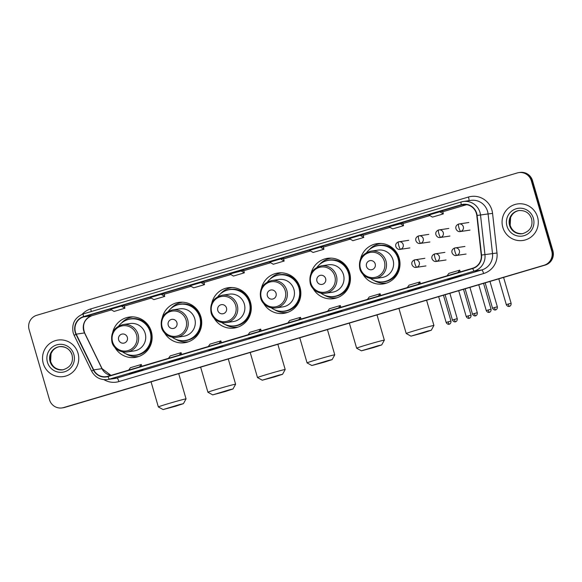 <?xml version="1.0" encoding="UTF-8"?>
<svg xmlns="http://www.w3.org/2000/svg" width="582" height="582" viewBox="0 0 582 582"><rect width="100%" height="100%" fill="white"/><g stroke="black" fill="none" stroke-linecap="round" stroke-linejoin="round"><path stroke-width="0.87" d="M362.826 274.129A20.385 19.992 -98.4 0 0 383.007 283.972A20.385 19.992 -98.4 0 0 399.194 258.132A20.385 19.992 -98.4 0 0 377.02 243.654A20.385 19.992 -98.4 0 0 360.564 258.932M383.647 283.238A20.385 19.992 -98.4 0 0 385.786 283.354M313.254 288.817A20.385 19.992 -98.4 0 0 333.435 298.661A20.385 19.992 -98.4 0 0 349.622 272.812A20.385 19.992 -98.4 0 0 327.448 258.335A20.385 19.992 -98.4 0 0 310.992 273.62M334.075 297.926A20.385 19.992 -98.4 0 0 336.214 298.035M263.675 303.498A20.385 19.992 -98.4 0 0 283.863 313.342A20.385 19.992 -98.4 0 0 300.043 287.501A20.385 19.992 -98.4 0 0 277.876 273.016A20.385 19.992 -98.4 0 0 261.42 288.301M284.503 312.607A20.385 19.992 -98.4 0 0 286.642 312.723M214.103 318.187A20.385 19.992 -98.4 0 0 234.291 328.022A20.385 19.992 -98.4 0 0 250.471 302.182A20.385 19.992 -98.4 0 0 228.304 287.704A20.385 19.992 -98.4 0 0 211.848 302.989M234.932 327.295A20.385 19.992 -98.4 0 0 237.07 327.404M164.531 332.868A20.385 19.992 -98.4 0 0 184.72 342.711A20.385 19.992 -98.4 0 0 200.899 316.87A20.385 19.992 -98.4 0 0 178.725 302.385A20.385 19.992 -98.4 0 0 162.276 317.67M185.36 341.976A20.385 19.992 -98.4 0 0 187.499 342.085M114.96 347.556A20.385 19.992 -98.4 0 0 135.148 357.392A20.385 19.992 -98.4 0 0 151.327 331.551A20.385 19.992 -98.4 0 0 129.153 317.074A20.385 19.992 -98.4 0 0 112.704 332.351M135.788 356.664A20.385 19.992 -98.4 0 0 137.919 356.773M131.99 316.855A20.385 19.992 -98.4 0 0 129.982 317.583M181.569 302.174A20.385 19.992 -98.4 0 0 179.554 302.902M231.141 287.493A20.385 19.992 -98.4 0 0 229.126 288.221M280.713 272.805A20.385 19.992 -98.4 0 0 278.698 273.533M330.285 258.124A20.385 19.992 -98.4 0 0 328.27 258.852M379.857 243.436A20.385 19.992 -98.4 0 0 377.849 244.164M62.027 407.917L63.212 407.742A11.538 11.32 -98.4 0 0 64.733 407.407L545.261 265.065A11.538 11.32 -98.4 0 0 552.9 250.777L532.523 180.638A11.538 11.32 -98.4 0 0 519.973 172.439L519.377 172.527A11.538 11.32 -98.4 0 1 531.933 180.726A11.538 11.32 -98.4 0 0 519.377 172.527L518.788 172.614A11.538 11.32 -98.4 0 0 517.267 172.949L36.739 315.291A11.538 11.32 -98.4 0 0 29.1 329.579L49.477 399.725A11.538 11.32 -98.4 0 0 63.554 407.582L544.083 265.247A11.538 11.32 -98.4 0 0 551.721 250.951L531.337 180.813A11.538 11.32 -98.4 0 0 518.788 172.614M62.623 407.829A11.538 11.32 -98.4 0 0 64.144 407.495L544.672 265.159A11.538 11.32 -98.4 0 0 552.311 250.864L531.933 180.726L552.311 250.864A11.538 11.32 -98.4 0 1 544.672 265.159L64.144 407.495A11.538 11.32 -98.4 0 1 62.623 407.829M43.272 363.474A18.457 18.107 -98.4 0 0 63.351 376.59A18.457 18.107 -98.4 0 0 78.01 353.187A18.457 18.107 -98.4 0 0 57.924 340.07A18.457 18.107 -98.4 0 0 43.272 363.474A18.457 18.107 -98.4 0 0 63.351 376.59A18.457 18.107 -98.4 0 0 78.01 353.187A18.457 18.107 -98.4 0 0 57.924 340.07A18.457 18.107 -98.4 0 0 43.272 363.474M502.812 227.351A18.457 18.107 -98.4 0 0 522.891 240.468A18.457 18.107 -98.4 0 0 537.55 217.064A18.457 18.107 -98.4 0 0 517.471 203.947A18.457 18.107 -98.4 0 0 502.812 227.351A18.457 18.107 -98.4 0 0 522.891 240.468A18.457 18.107 -98.4 0 0 537.55 217.064A18.457 18.107 -98.4 0 0 517.471 203.947A18.457 18.107 -98.4 0 0 502.812 227.351M75.464 332.155A12.309 12.069 81.6 0 1 83.612 316.914L461.373 205.017A12.309 12.069 81.6 0 1 476.803 215.5L481.241 255.083A12.309 12.069 81.6 0 1 472.671 268.222L107.925 376.27A12.309 12.069 81.6 0 1 93.68 369.883L76.235 334.155A12.309 12.069 81.6 0 1 75.464 332.155M75.173 332.242A12.615 12.375 -98.4 0 0 75.966 334.294L93.411 370.021A12.615 12.375 -98.4 0 0 108.005 376.561L472.759 268.52A12.615 12.375 -98.4 0 0 481.54 255.054L477.109 215.471A12.615 12.375 -98.4 0 0 461.293 204.719L83.524 316.623A12.615 12.375 -98.4 0 0 75.173 332.242M402.911 223.161L389.125 226.805L392.69 228.886L403.544 225.671L402.904 223.161M243.727 270.317L229.912 273.969L233.477 276.05L244.331 272.834L243.698 270.324M378.838 299.621L381.799 299.177L370.938 302.393L367.984 302.836L378.838 299.621L367.999 302.829A3.077 0.589 -106.5 0 1 367.999 302.829A3.077 0.589 -106.5 0 1 367.984 302.836M418.647 287.828L421.601 287.392L410.747 290.607L407.786 291.044A3.077 0.589 -106.5 0 1 407.786 291.044L418.647 287.828L407.807 291.036A3.077 0.589 -106.5 0 0 407.822 291.036M458.449 276.035L461.402 275.599L447.594 279.251A3.077 0.589 -106.5 0 1 447.594 279.251L458.449 276.035M259.434 334.992L262.387 334.548L251.533 337.764L248.579 338.207A3.077 0.589 -106.5 0 1 248.579 338.207L259.434 334.992L248.594 338.2A3.077 0.589 -106.5 0 0 248.609 338.193M219.632 346.777L222.586 346.341L208.793 349.993A3.077 0.589 -106.5 0 1 208.793 349.993A3.077 0.589 -106.5 0 1 208.771 349.993M179.823 358.57L182.784 358.126L171.93 361.342L168.969 361.786L179.823 358.57L168.984 361.778A3.077 0.589 -106.5 0 1 168.984 361.778A3.077 0.589 -106.5 0 1 168.969 361.786M140.022 370.356L142.976 369.919L129.168 373.571A3.077 0.589 -106.5 0 1 129.168 373.571L140.022 370.356M339.037 311.406L341.99 310.97L328.197 314.622A3.077 0.589 -106.5 0 1 328.197 314.622A3.077 0.589 -106.5 0 1 328.183 314.622M299.235 323.199L302.189 322.763L288.381 326.415L299.235 323.199M360.178 235.383L349.324 238.598L352.888 240.679L363.743 237.463L363.103 234.946L360.178 235.383L363.743 237.463M439.781 211.804L428.927 215.02L432.491 217.093L443.346 213.878L442.713 211.368L439.781 211.804L443.346 213.878M200.965 282.546L190.11 285.762L193.675 287.835L204.529 284.62L203.896 282.11L200.965 282.546L204.529 284.62M161.163 294.332L150.309 297.548L153.874 299.628L164.728 296.413L164.088 293.895L161.163 294.332L164.728 296.413M121.362 306.125L110.507 309.34L114.072 311.421L124.926 308.205L124.286 305.688L121.362 306.125L124.926 308.205M320.376 247.175L309.522 250.391L313.087 252.464L323.941 249.249L323.301 246.739L320.376 247.175L323.941 249.249M280.575 258.961L269.721 262.176L273.285 264.257L284.14 261.042L283.499 258.532L280.575 258.961L284.14 261.042M291.335 325.978L291.218 325.571M331.136 314.185L331.02 313.785M132.121 373.135L132.005 372.735M129.197 373.564A3.077 0.589 -106.5 0 1 129.182 373.571L140.029 370.356M171.93 361.342L171.814 360.942M211.732 349.556L211.615 349.156M251.533 337.764L251.417 337.364M450.548 278.814L450.432 278.414M447.623 279.244A3.077 0.589 -106.5 0 1 447.609 279.251L458.456 276.035M410.747 290.607L410.63 290.207M370.938 302.393L370.821 301.993M240.773 270.754L244.331 272.834M399.979 223.59L403.544 225.671M298.741 319.744L300.487 317.321L289.632 320.537L287.879 322.959M300.487 317.321L301.054 319.06M258.932 331.536L260.685 329.114L249.831 332.329L248.078 334.752M260.685 329.114L261.253 330.852M219.13 343.329L220.884 340.907L210.029 344.122L208.276 346.545M220.884 340.907L221.451 342.638M179.329 355.115L181.082 352.692L170.228 355.908L168.474 358.33M181.082 352.692L181.649 354.431M139.527 366.907L141.28 364.485L130.419 367.7L128.673 370.123M141.28 364.485L141.848 366.224M338.542 307.958L340.288 305.535L329.434 308.751L327.688 311.174M340.288 305.535L340.863 307.267M378.344 296.165L380.097 293.743L369.235 296.958L367.489 299.381M380.097 293.743L380.664 295.481M418.145 284.38L419.898 281.95L409.044 285.165L407.291 287.595M419.898 281.95L420.466 283.689M457.947 272.587L459.7 270.164L448.846 273.38L447.092 275.803M459.7 270.164L460.267 271.896M175.298 406.301L183.425 403.661L179.765 404.49L163.12 409.561L175.298 406.301M151.058 381.836L158.348 406.934A14.419 0.386 -16.2 0 1 158.348 406.934A14.419 0.386 -16.2 0 1 169.427 403.326A14.419 0.386 -16.2 0 1 186.044 398.888A14.419 0.386 -16.2 0 1 186.044 398.903L183.425 403.661M127.327 337.305A4.612 4.525 -98.4 0 0 121.703 334.163A4.612 4.525 -98.4 0 0 118.648 339.881A4.612 4.525 -98.4 0 0 124.279 343.024A4.612 4.525 -98.4 0 0 127.327 337.305M127.102 351.979L134.187 350.924A13.844 13.582 -98.4 0 0 145.18 333.377A13.844 13.582 -98.4 0 0 130.113 323.541L123.035 324.589C114.123 327.055 110.435 332.904 111.97 342.143C112.901 346.792 118.626 352.954 127.102 351.979A13.844 13.582 -98.4 0 0 138.094 334.424A13.844 13.582 -98.4 0 0 123.035 324.589M122.598 351.884A18.268 17.918 -98.4 0 0 150.221 332.009A18.268 17.918 -98.4 0 0 118.75 325.985M135.722 355.173L136.013 355.129A18.268 17.918 -98.4 0 0 150.52 331.966A18.268 17.918 -98.4 0 0 130.652 318.987L130.353 319.031M138.858 356.453L138.909 356.446A19.999 19.613 81.6 0 1 138.858 356.453A19.999 19.613 81.6 0 1 125.938 353.827M121.383 323.163A19.999 19.613 81.6 0 1 132.98 316.892A19.999 19.613 81.6 0 1 133.038 316.884L132.98 316.892M224.87 391.621L232.996 388.98L229.337 389.809L212.692 394.88L224.87 391.621M200.63 367.155L207.92 392.253A14.419 0.386 -16.2 0 1 207.92 392.253A14.419 0.386 -16.2 0 1 218.999 388.638A14.419 0.386 -16.2 0 1 235.615 384.207A14.419 0.386 -16.2 0 1 235.615 384.215L232.996 388.98M176.906 322.624A4.612 4.525 -98.4 0 0 171.275 319.482A4.612 4.525 -98.4 0 0 168.22 325.192A4.612 4.525 -98.4 0 0 173.851 328.343A4.612 4.525 -98.4 0 0 176.906 322.624M176.673 337.298L183.759 336.243A13.844 13.582 -98.4 0 0 194.752 318.689A13.844 13.582 -98.4 0 0 179.692 308.853L172.607 309.908C163.695 312.367 160.006 318.216 161.541 327.462C162.48 332.111 168.198 338.273 176.673 337.298A13.844 13.582 -98.4 0 0 187.666 319.744A13.844 13.582 -98.4 0 0 172.607 309.908M172.17 337.204A18.268 17.918 -98.4 0 0 199.801 317.328A18.268 17.918 -98.4 0 0 168.329 311.305M185.294 340.485L185.593 340.441A18.268 17.918 -98.4 0 0 200.092 317.285A18.268 17.918 -98.4 0 0 180.224 304.306L179.925 304.35M188.43 341.772L188.488 341.758A19.999 19.613 81.6 0 1 188.43 341.772A19.999 19.613 81.6 0 1 175.509 339.146M170.955 308.475A19.999 19.613 81.6 0 1 182.552 302.211A19.999 19.613 81.6 0 1 182.61 302.204L182.552 302.211M274.449 376.932L282.568 374.291L278.909 375.121L262.264 380.192L274.449 376.932M250.202 352.466L257.491 377.565A14.419 0.386 -16.2 0 1 257.491 377.565A14.419 0.386 -16.2 0 1 268.571 373.957A14.419 0.386 -16.2 0 1 285.187 369.519A14.419 0.386 -16.2 0 1 285.187 369.534L282.568 374.291M226.478 307.936A4.612 4.525 -98.4 0 0 220.847 304.793A4.612 4.525 -98.4 0 0 217.792 310.512A4.612 4.525 -98.4 0 0 223.423 313.654A4.612 4.525 -98.4 0 0 226.478 307.936M226.245 322.61L233.331 321.555A13.844 13.582 -98.4 0 0 244.324 304.008A13.844 13.582 -98.4 0 0 229.264 294.172L222.178 295.22C213.267 297.686 209.578 303.535 211.113 312.774C212.052 317.423 217.77 323.585 226.245 322.61A13.844 13.582 -98.4 0 0 237.238 305.055A13.844 13.582 -98.4 0 0 222.178 295.22M221.742 322.515A18.268 17.918 -98.4 0 0 249.372 302.64A18.268 17.918 -98.4 0 0 217.901 296.616M234.866 325.804L235.164 325.76A18.268 17.918 -98.4 0 0 249.663 302.596A18.268 17.918 -98.4 0 0 229.795 289.618L229.497 289.661M238.002 327.084L238.06 327.077A19.999 19.613 81.6 0 1 238.002 327.084A19.999 19.613 81.6 0 1 225.081 324.458M220.527 293.794A19.999 19.613 81.6 0 1 232.123 287.523A19.999 19.613 81.6 0 1 232.182 287.515L232.123 287.523M324.021 362.251L332.14 359.611L328.481 360.44L311.836 365.511L324.021 362.251M299.774 337.786L307.063 362.884A14.419 0.386 -16.2 0 1 307.063 362.884A14.419 0.386 -16.2 0 1 318.143 359.269A14.419 0.386 -16.2 0 1 334.766 354.838A14.419 0.386 -16.2 0 1 334.759 354.845L332.14 359.611M276.05 293.255A4.612 4.525 -98.4 0 0 270.419 290.112A4.612 4.525 -98.4 0 0 267.364 295.831A4.612 4.525 -98.4 0 0 272.994 298.973A4.612 4.525 -98.4 0 0 276.05 293.255M275.817 307.929L282.903 306.874A13.844 13.582 -98.4 0 0 293.895 289.319A13.844 13.582 -98.4 0 0 278.836 279.484L271.75 280.539C262.838 282.998 259.15 288.854 260.685 298.093C261.624 302.742 267.342 308.904 275.817 307.929A13.844 13.582 -98.4 0 0 286.81 290.374A13.844 13.582 -98.4 0 0 271.75 280.539M271.321 307.834A18.268 17.918 -98.4 0 0 298.944 287.959A18.268 17.918 -98.4 0 0 267.473 281.935M284.438 311.115L284.736 311.072A18.268 17.918 -98.4 0 0 299.235 287.915A18.268 17.918 -98.4 0 0 279.367 274.937L279.069 274.98M287.573 312.403L287.632 312.396A19.999 19.613 81.6 0 1 287.573 312.403A19.999 19.613 81.6 0 1 274.653 309.777M270.099 279.105A19.999 19.613 81.6 0 1 281.695 272.842A19.999 19.613 81.6 0 1 281.753 272.834L281.695 272.842M373.593 347.563L381.712 344.922L378.06 345.759L361.407 350.822L373.593 347.563M361.407 350.822L356.65 348.211A14.419 0.386 -16.2 0 1 356.635 348.203A14.419 0.386 -16.2 0 1 367.715 344.588A14.419 0.386 -16.2 0 1 384.338 340.15A14.419 0.386 -16.2 0 1 384.331 340.164L381.712 344.922M325.622 278.574A4.612 4.525 -98.4 0 0 319.991 275.424A4.612 4.525 -98.4 0 0 316.935 281.142A4.612 4.525 -98.4 0 0 322.566 284.285A4.612 4.525 -98.4 0 0 325.622 278.574M325.389 293.241L332.475 292.193A13.844 13.582 -98.4 0 0 343.467 274.639A13.844 13.582 -98.4 0 0 328.408 264.803L321.322 265.85C312.41 268.317 308.722 274.166 310.257 283.405C311.195 288.054 316.914 294.223 325.389 293.241A13.844 13.582 -98.4 0 0 336.381 275.686A13.844 13.582 -98.4 0 0 321.322 265.85M320.893 293.153A18.268 17.918 -98.4 0 0 348.516 273.271A18.268 17.918 -98.4 0 0 317.045 267.247M334.01 296.434L334.308 296.391A18.268 17.918 -98.4 0 0 348.814 273.227A18.268 17.918 -98.4 0 0 328.939 260.249L328.641 260.292M337.145 297.715L337.204 297.708A19.999 19.613 81.6 0 1 337.145 297.715A19.999 19.613 81.6 0 1 324.225 295.089M319.671 264.424A19.999 19.613 81.6 0 1 331.274 258.153A19.999 19.613 81.6 0 1 331.325 258.146L331.274 258.153M423.165 332.882L431.284 330.241L427.632 331.071L410.979 336.141L423.165 332.882M410.979 336.141L406.221 333.522A14.419 0.386 -16.2 0 1 406.214 333.515A14.419 0.386 -16.2 0 1 417.287 329.907A14.419 0.386 -16.2 0 1 433.91 325.469A14.419 0.386 -16.2 0 1 433.903 325.483L431.284 330.241M375.194 263.886A4.612 4.525 -98.4 0 0 369.563 260.743A4.612 4.525 -98.4 0 0 366.507 266.461A4.612 4.525 -98.4 0 0 372.138 269.604A4.612 4.525 -98.4 0 0 375.194 263.886M374.968 278.56L382.047 277.505A13.844 13.582 -98.4 0 0 393.039 259.95A13.844 13.582 -98.4 0 0 377.98 250.115L370.894 251.169C361.982 253.628 358.294 259.485 359.829 268.724C360.767 273.373 366.493 279.535 374.968 278.56A13.844 13.582 -98.4 0 0 385.961 261.005A13.844 13.582 -98.4 0 0 370.894 251.169M370.465 278.465A18.268 17.918 -98.4 0 0 398.088 258.59A18.268 17.918 -98.4 0 0 366.616 252.566M383.582 281.746L383.88 281.703A18.268 17.918 -98.4 0 0 398.386 258.546A18.268 17.918 -98.4 0 0 378.511 245.568L378.22 245.611M386.717 283.034L386.775 283.027A19.999 19.613 81.6 0 1 386.717 283.034A19.999 19.613 81.6 0 1 373.804 280.408M369.243 249.743A19.999 19.613 81.6 0 1 380.846 243.472A19.999 19.613 81.6 0 1 380.897 243.465L380.846 243.472M64.733 407.407L63.554 407.582M532.523 180.638L531.337 180.813M552.9 250.777L551.721 250.951M545.261 265.065L544.083 265.247M83.612 316.914L91.883 315.684A12.309 12.069 -98.4 0 0 84.514 332.926L101.959 368.653A12.309 12.069 -98.4 0 0 110.936 375.375M82.164 314.302A19.228 18.864 81.6 0 1 90.69 308.933L468.459 197.029A3.848 0.742 -106.5 0 1 468.954 200.659M468.459 197.029A19.228 18.864 81.6 0 1 491.914 210.131A19.228 18.864 81.6 0 1 492.568 213.419L496.999 253.003A19.228 18.864 81.6 0 1 483.613 273.533L118.866 381.574A19.228 18.864 81.6 0 1 104.018 379.675M477.109 215.471L488.08 213.943A15.379 15.088 -98.4 0 0 470.823 200.383L463.257 201.51A15.379 15.088 81.6 0 1 480.514 215.064L484.944 254.647A15.379 15.088 81.6 0 1 474.235 271.074L109.489 379.115A3.848 0.742 -106.5 0 1 108.005 376.561M461.293 204.719A3.848 0.742 -106.5 0 1 461.206 201.961L83.444 313.858A3.848 0.742 73.5 0 0 83.444 313.858C74.867 317.35 71.455 323.701 73.201 332.911L74.161 335.399L75.966 334.294M472.759 268.52A3.848 0.742 73.5 0 0 474.235 271.074L481.801 269.946A15.379 15.088 -98.4 0 0 492.51 253.526L488.08 213.943L492.568 213.419M481.54 255.054L496.999 253.003M74.161 335.399L91.614 371.127L93.411 370.021M118.866 381.574A3.848 0.742 -106.5 0 0 117.055 377.994L109.489 379.115A15.379 15.088 81.6 0 1 107.459 379.566L115.025 378.446A15.379 15.088 -98.4 0 0 117.055 377.994L481.801 269.946A3.848 0.742 -106.5 0 1 483.613 273.533M461.228 201.954A15.379 15.088 81.6 0 1 463.257 201.51L461.206 201.961A3.848 0.742 -106.5 0 1 461.228 201.954M461.191 201.969L83.459 313.858A3.848 0.742 73.5 0 0 83.524 316.623M90.69 308.933A3.848 0.742 -106.5 0 1 91.236 311.552M461.373 205.017L464.654 204.529M466.633 204.682L442.807 211.739L466.64 204.682M429.872 215.566L402.999 223.532L429.88 215.573M390.071 227.358L363.197 235.317L390.071 227.358M350.269 239.151L323.396 247.11L350.269 239.151M283.594 258.903L310.468 250.944L283.594 258.895M270.659 262.729L243.793 270.688L270.666 262.729M230.858 274.522L203.991 282.481L230.865 274.522M191.056 286.308L164.182 294.266L191.056 286.315M151.255 298.1L124.381 306.059L151.255 298.1M76.235 334.155L84.514 332.926A6.926 0.415 154 0 1 84.652 332.948C81.916 324.749 84.339 318.994 91.92 315.677L111.453 309.893L91.883 315.684A6.926 1.331 -106.5 0 0 91.92 315.677A6.926 1.331 -106.5 0 0 91.956 315.662M93.68 369.883L101.959 368.653A6.926 0.415 154 0 1 102.097 368.668L110.966 375.368M59.619 346.632A11.72 11.502 -98.4 0 0 50.569 361.451A11.72 11.502 -98.4 0 0 63.06 369.817M50.052 361.531A11.72 11.502 -98.4 0 0 62.805 369.854C70.502 367.46 73.587 362.506 72.066 354.998C70.022 349.142 65.781 346.363 59.357 346.668A11.72 11.502 -98.4 0 0 50.052 361.531M73.841 354.416A14.026 13.764 -98.4 0 0 56.723 344.864A14.026 13.764 -98.4 0 0 47.44 362.237A14.026 13.764 -98.4 0 0 64.551 371.796A14.026 13.764 -98.4 0 0 73.841 354.416M72.11 354.998A11.72 11.502 -98.4 0 0 59.357 346.668M136.515 334.817A12.717 12.477 -98.4 0 0 120.998 326.153A12.717 12.477 -98.4 0 0 112.581 341.903A12.717 12.477 -98.4 0 0 128.091 350.568A12.717 12.477 -98.4 0 0 136.515 334.817M132.478 355.347A18.442 18.086 -98.4 0 0 151.749 334.323A18.442 18.086 -98.4 0 0 127.196 319.802M186.087 320.136A12.717 12.477 -98.4 0 0 170.57 311.472A12.717 12.477 -98.4 0 0 162.152 327.222A12.717 12.477 -98.4 0 0 177.663 335.887A12.717 12.477 -98.4 0 0 186.087 320.136M182.05 340.666A18.442 18.086 -98.4 0 0 201.321 319.634A18.442 18.086 -98.4 0 0 176.768 305.121M235.659 305.448A12.717 12.477 -98.4 0 0 220.142 296.784A12.717 12.477 -98.4 0 0 211.724 312.541A12.717 12.477 -98.4 0 0 227.235 321.206A12.717 12.477 -98.4 0 0 235.659 305.448M231.621 325.978A18.442 18.086 -98.4 0 0 250.9 304.953A18.442 18.086 -98.4 0 0 226.34 290.433M285.231 290.767A12.717 12.477 -98.4 0 0 269.713 282.103A12.717 12.477 -98.4 0 0 261.296 297.853A12.717 12.477 -98.4 0 0 276.814 306.518A12.717 12.477 -98.4 0 0 285.231 290.767M281.193 311.297A18.442 18.086 -98.4 0 0 300.472 290.265A18.442 18.086 -98.4 0 0 275.919 275.752M334.803 276.079A12.717 12.477 -98.4 0 0 319.292 267.414A12.717 12.477 -98.4 0 0 310.868 283.172A12.717 12.477 -98.4 0 0 326.386 291.837A12.717 12.477 -98.4 0 0 334.803 276.079M330.765 296.609A18.442 18.086 -98.4 0 0 350.044 275.584A18.442 18.086 -98.4 0 0 325.491 261.071M384.375 261.398A12.717 12.477 -98.4 0 0 368.864 252.733A12.717 12.477 -98.4 0 0 360.44 268.484A12.717 12.477 -98.4 0 0 375.957 277.148A12.717 12.477 -98.4 0 0 384.375 261.398M380.337 281.928A18.442 18.086 -98.4 0 0 399.616 260.903A18.442 18.086 -98.4 0 0 375.063 246.382M519.159 210.509A11.72 11.502 -98.4 0 0 510.108 225.329A11.72 11.502 -98.4 0 0 522.6 233.695M509.592 225.409A11.72 11.502 -98.4 0 0 522.345 233.731C530.042 231.338 533.127 226.383 531.606 218.876C529.562 213.019 525.328 210.24 518.904 210.546A11.72 11.502 -98.4 0 0 509.592 225.409M533.381 218.294A14.026 13.764 -98.4 0 0 516.27 208.742A14.026 13.764 -98.4 0 0 506.98 226.114A14.026 13.764 -98.4 0 0 524.091 235.674A14.026 13.764 -98.4 0 0 533.381 218.294M398.474 241.872A3.848 0.742 73.5 0 0 398.452 241.879A3.848 0.742 73.5 0 0 398.808 245.677A3.848 0.742 -106.5 0 0 400.62 249.256A3.848 3.776 -98.4 0 0 403.166 244.498A3.848 3.776 -98.4 0 0 398.474 241.872M408.739 240.315L398.452 241.879C392.894 244.28 396.8 250.267 400.11 249.372A3.848 3.776 -98.4 0 0 400.62 249.256M448.089 321.846L446.168 322.472C447.42 324.967 449.682 324.152 449.108 324.218L449.282 324.174A2.503 0.48 -106.5 0 1 448.089 321.846L450.97 321.075L443.462 295.22M449.268 324.174A2.503 0.48 73.5 0 0 449.282 324.174L449.399 324.13C448.868 324.4 451.283 323.839 450.97 321.075M418.523 235.936A3.848 0.742 73.5 0 0 418.502 235.943A3.848 0.742 73.5 0 0 418.858 239.74A3.848 0.742 -106.5 0 0 420.67 243.32A3.848 3.776 -98.4 0 0 423.209 238.555A3.848 3.776 -98.4 0 0 418.523 235.936M428.781 234.379L418.502 235.943C412.936 238.344 416.843 244.331 420.16 243.436A3.848 3.776 -98.4 0 0 420.67 243.32M468.139 315.91L466.218 316.535C467.462 319.031 469.732 318.216 469.157 318.274L469.325 318.23A2.503 0.48 -106.5 0 1 468.139 315.91L471.02 315.138L463.505 289.283M469.318 318.238A2.503 0.48 73.5 0 0 469.325 318.23L469.448 318.194C468.91 318.463 471.325 317.903 471.02 315.138M438.566 229.999A3.848 0.742 73.5 0 0 438.544 230.006A3.848 0.742 73.5 0 0 438.901 233.797A3.848 0.742 -106.5 0 0 440.712 237.383A3.848 3.776 -98.4 0 0 443.258 232.618A3.848 3.776 -98.4 0 0 438.566 229.999M448.831 228.435L438.544 230.006C432.986 232.407 436.893 238.394 440.203 237.492A3.848 3.776 -98.4 0 0 440.712 237.383M488.182 309.966L486.261 310.599C487.512 313.094 489.775 312.279 489.2 312.338L489.375 312.294A2.503 0.48 73.5 0 1 489.36 312.301A2.503 0.48 -106.5 0 1 488.182 309.966L491.062 309.202L483.555 283.347M458.616 224.063A3.848 0.742 73.5 0 0 458.594 224.063A3.848 0.742 73.5 0 0 458.951 227.86A3.848 0.742 -106.5 0 0 460.762 231.447A3.848 3.776 -98.4 0 0 463.301 226.682A3.848 3.776 -98.4 0 0 458.616 224.063M468.874 222.499L458.594 224.063C453.029 226.463 456.935 232.451 460.253 231.556A3.848 3.776 -98.4 0 0 460.762 231.447M508.232 304.03L506.311 304.655C507.555 307.158 509.825 306.343 509.25 306.401L509.417 306.358A2.503 0.48 73.5 0 1 509.41 306.358A2.503 0.48 -106.5 0 1 508.232 304.03L511.112 303.266L503.597 277.41M454.36 319.431L452.44 320.064C453.691 322.559 455.953 321.744 455.379 321.802L455.553 321.759A2.503 0.48 73.5 0 1 455.539 321.759A2.503 0.48 -106.5 0 1 454.36 319.431L457.241 318.667L449.879 293.321M414.588 259.878A3.848 0.742 73.5 0 0 414.573 259.878A3.848 0.742 73.5 0 0 414.922 263.675A3.848 0.742 -106.5 0 0 416.734 267.254A3.848 3.776 -98.4 0 0 419.28 262.497A3.848 3.776 -98.4 0 0 414.588 259.878M424.853 258.313L414.573 259.878C409.008 262.278 412.914 268.266 416.225 267.371A3.848 3.776 -98.4 0 0 416.734 267.254M474.41 313.494L472.489 314.12C473.733 316.623 475.996 315.8 475.429 315.866L475.596 315.822A2.503 0.48 73.5 0 1 475.581 315.822A2.503 0.48 -106.5 0 1 474.41 313.494L477.291 312.73L469.921 287.384M434.638 253.934A3.848 0.742 73.5 0 0 434.616 253.941A3.848 0.742 73.5 0 0 434.972 257.739A3.848 0.742 -106.5 0 0 436.784 261.318A3.848 3.776 -98.4 0 0 439.33 256.553A3.848 3.776 -98.4 0 0 434.638 253.934M444.895 252.377L434.616 253.941C429.058 256.342 432.957 262.329 436.274 261.434A3.848 3.776 -98.4 0 0 436.784 261.318M494.453 307.558L492.532 308.184C493.783 310.679 496.046 309.864 495.471 309.93L495.646 309.886A2.503 0.48 -106.5 0 1 494.453 307.558L497.334 306.787L489.971 281.448M495.631 309.886A2.503 0.48 73.5 0 0 495.646 309.886L495.762 309.842C495.224 310.111 497.646 309.559 497.334 306.787M454.68 247.997A3.848 0.742 73.5 0 0 454.666 248.005A3.848 0.742 73.5 0 0 455.015 251.802A3.848 0.742 -106.5 0 0 456.826 255.382A3.848 3.776 -98.4 0 0 459.373 250.616A3.848 3.776 -98.4 0 0 454.68 247.997M464.945 246.441L454.666 248.005C449.1 250.406 453.007 256.393 456.317 255.491A3.848 3.776 -98.4 0 0 456.826 255.382M91.614 371.127C95.106 377.405 100.388 380.213 107.459 379.566M84.652 332.948L102.097 368.668M299.243 323.199L288.396 326.407M59.873 346.588C56.92 347.068 54.497 348.494 52.598 350.866L51.049 353.543L50.612 361.451C52.627 367.286 56.861 370.057 63.322 369.781M178.71 373.644L186.044 398.888M163.12 409.561L158.355 406.942M228.282 358.963L235.615 384.207M212.692 394.88L207.927 392.261M277.854 344.275L285.187 369.519M262.264 380.192L257.499 377.58M327.426 329.594L334.766 354.838M311.836 365.511L307.07 362.892M377.005 314.906L384.338 340.15M349.346 323.097L356.635 348.203M426.577 300.225L433.91 325.469M398.917 308.416L406.214 333.515M519.42 210.466C516.467 210.946 514.037 212.372 512.145 214.743L510.589 217.421L510.159 225.329C512.167 231.163 516.401 233.935 522.862 233.658M409.866 247.925L400.11 249.372M446.168 322.472L438.668 296.645M429.909 241.981L420.16 243.436M466.218 316.535L458.711 290.702M449.959 236.045L440.203 237.492M486.261 310.599L478.76 284.765M491.062 309.202C491.375 311.967 488.96 312.527 489.491 312.258L489.375 312.294M470.001 230.108L460.253 231.556M506.311 304.655L498.803 278.829M511.112 303.266C511.418 306.03 509.003 306.583 509.541 306.321L509.417 306.358M452.44 320.064L445.084 294.739M457.241 318.667C457.554 321.431 455.131 321.992 455.67 321.722L455.553 321.759M425.98 265.923L416.225 267.371M472.489 314.12L465.134 288.803M477.291 312.73C477.596 315.495 475.181 316.048 475.712 315.786L475.596 315.822M446.03 259.987L436.274 261.434M492.532 308.184L485.177 282.867M466.073 254.043L456.317 255.491"/></g></svg>
